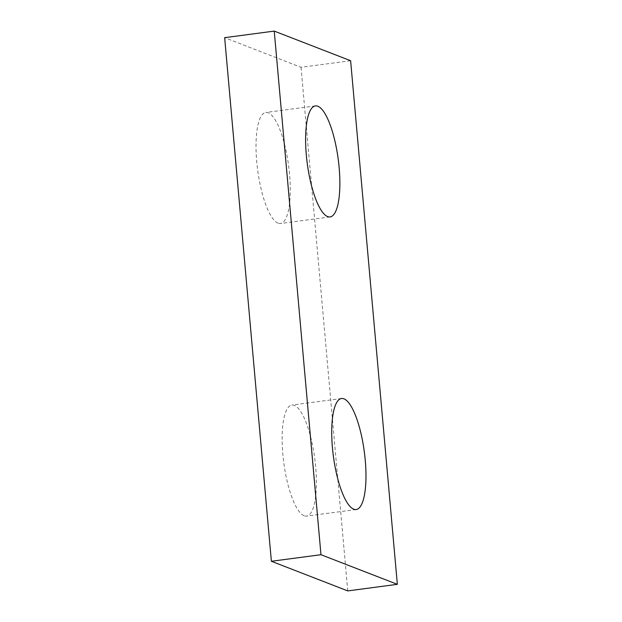 <?xml version="1.0" encoding="UTF-8"?>
<svg xmlns="http://www.w3.org/2000/svg" width="622" height="622" viewBox="0 0 622 622"><rect width="100%" height="100%" fill="white"/><g stroke="black" fill="none" stroke-linecap="round" stroke-linejoin="round"><path stroke-width="0.47" stroke-dasharray="3.11 2.33" d="M350.621 60.723L301.032 67.293L224.651 37.67M347.76 590.9L301.032 67.293M278.073 223.166A55.996 15.62 -97.5 0 1 257.15 165.817A55.996 15.62 -97.5 0 1 265.796 112.465A55.996 15.62 -97.5 0 1 268.222 112.8A55.996 15.62 -97.5 0 1 289.152 170.148A55.996 15.62 -97.5 0 1 280.499 223.492A55.996 15.62 -97.5 0 1 278.073 223.166M304.189 515.77A55.996 15.62 -97.5 0 1 283.259 458.422A55.996 15.62 -97.5 0 1 291.912 405.07A55.996 15.62 -97.5 0 1 294.338 405.404A55.996 15.62 -97.5 0 1 315.261 462.752A55.996 15.62 -97.5 0 1 306.615 516.097A55.996 15.62 -97.5 0 1 304.189 515.77M315.385 105.903L265.796 112.465M330.088 216.93L280.499 223.492M341.501 398.508L291.912 405.07M356.204 509.535L306.615 516.097"/><path stroke-width="0.93" d="M397.349 584.33L347.76 590.9L271.379 561.277L320.968 554.707L397.349 584.33L350.621 60.723L274.24 31.1L320.968 554.707M274.24 31.1L224.651 37.67L271.379 561.277M327.662 216.596A55.996 15.62 -97.5 0 1 306.739 159.248A55.996 15.62 -97.5 0 1 315.385 105.903A55.996 15.62 -97.5 0 1 317.811 106.23A55.996 15.62 -97.5 0 1 338.741 163.578A55.996 15.62 -97.5 0 1 330.088 216.93A55.996 15.62 -97.5 0 1 327.662 216.596M353.778 509.2A55.996 15.62 -97.5 0 1 332.848 451.852A55.996 15.62 -97.5 0 1 341.501 398.508A55.996 15.62 -97.5 0 1 343.927 398.834A55.996 15.62 -97.5 0 1 364.85 456.183A55.996 15.62 -97.5 0 1 356.204 509.535A55.996 15.62 -97.5 0 1 353.778 509.2"/></g></svg>
